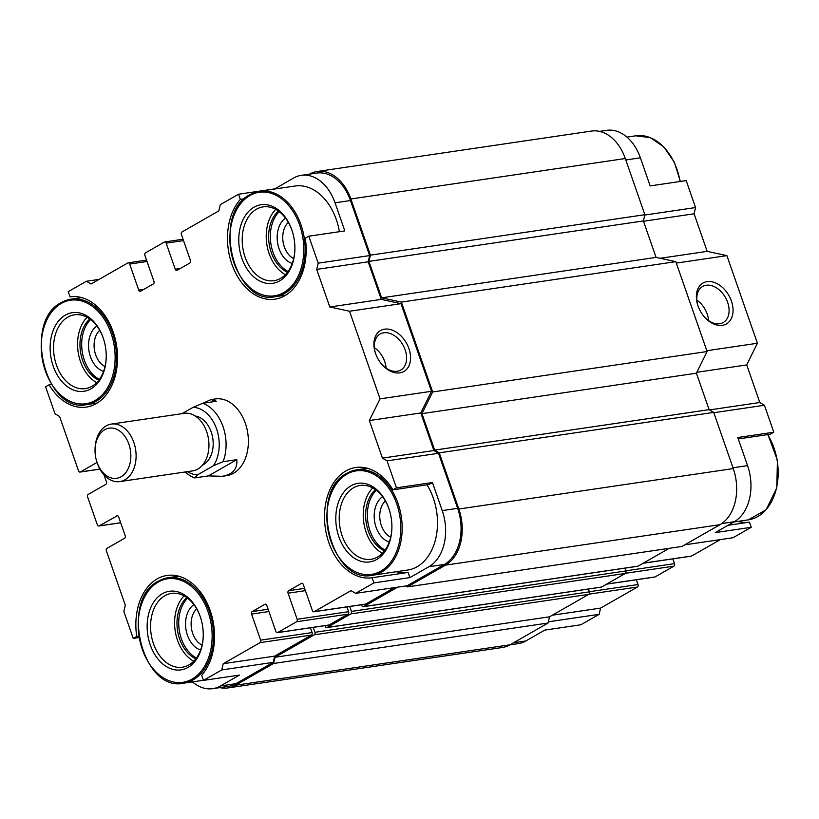 <?xml version="1.0" encoding="UTF-8"?>
<svg xmlns="http://www.w3.org/2000/svg" width="819" height="819" viewBox="0 0 819 819"><rect width="100%" height="100%" fill="white"/><g stroke="black" fill="none" stroke-linecap="round" stroke-linejoin="round"><path stroke-width="1.23" d="M316.707 269.4L329.801 306.982L381.255 299.396L368.171 261.814L316.707 269.4L318.192 263.165L308.804 236.2L305.303 238.206A55.723 38.913 -98.4 0 1 274.959 299.17A55.723 38.913 -98.4 0 1 231.818 263.984A55.723 38.913 -98.4 0 1 240.336 199.386L238.534 194.226L220.28 204.668L218.806 210.903L181.982 231.972A1.935 1.351 -98.4 0 0 181.388 234.459L190.469 260.524A1.935 1.351 -98.4 0 1 189.875 263.012L177.099 270.331A1.935 1.351 -98.4 0 1 176.75 270.444A1.935 1.351 -98.4 0 1 175.256 269.226L166.175 243.161A1.935 1.351 -98.4 0 0 164.68 241.943A1.935 1.351 -98.4 0 0 164.332 242.066L145.475 252.856A1.935 1.351 -98.4 0 0 144.881 255.354L153.952 281.408A1.935 1.351 -98.4 0 1 153.368 283.906L140.581 291.216A1.935 1.351 -98.4 0 1 140.244 291.339A1.935 1.351 -98.4 0 1 138.739 290.11L129.668 264.056A1.935 1.351 -98.4 0 0 128.163 262.827A1.935 1.351 -98.4 0 0 127.825 262.95L91.001 284.019L86.394 281.265L68.141 291.707L70.178 296.826M99.938 469.144L80.027 472.082A1.935 1.351 -98.4 0 1 78.532 470.864L59.592 416.492L54.986 413.738L45.598 386.783L49.089 384.776A55.723 38.913 -98.4 0 0 86.302 407.094A55.723 38.913 -98.4 0 0 116.677 346.304A55.723 38.913 -98.4 0 0 70.055 296.847A55.723 38.913 -98.4 0 0 69.932 296.867M80.027 472.082A1.935 1.351 -98.4 0 0 80.375 471.959L97.031 462.428M104.013 474.887L106.439 481.838A1.935 1.351 -98.4 0 1 105.846 484.336L88.196 494.43A1.935 1.351 -98.4 0 0 87.602 496.928L97.307 524.784A1.935 1.351 -98.4 0 0 98.802 526.003A1.935 1.351 -98.4 0 0 99.15 525.88L117.506 515.683M328.45 625.071A1.935 1.351 -98.4 0 0 328.808 625.081L277.354 632.667A1.935 1.351 -98.4 0 1 275.849 631.449L266.779 605.384A1.935 1.351 -98.4 0 0 265.274 604.166A1.935 1.351 -98.4 0 0 264.936 604.289L252.15 611.598A1.935 1.351 -98.4 0 0 251.556 614.086L260.637 640.151A1.935 1.351 -98.4 0 1 260.043 642.649L223.229 663.707L221.744 669.942L203.491 680.384L201.699 675.225A55.723 38.913 -98.4 0 0 210.217 610.626A55.723 38.913 -98.4 0 0 167.076 575.44A55.723 38.913 -98.4 0 0 136.722 636.414L133.231 638.41L123.843 611.445L125.317 605.21L106.378 550.849A1.935 1.351 -98.4 0 1 106.972 548.351L124.621 538.257A1.935 1.351 -98.4 0 0 125.215 535.759L118.642 516.891A1.935 1.351 -98.4 0 0 117.137 515.663A1.935 1.351 -98.4 0 0 116.8 515.786M277.354 632.667A1.935 1.351 -98.4 0 0 277.692 632.544L296.56 621.754A1.935 1.351 -98.4 0 0 297.154 619.266L288.073 593.202L305.426 590.642M364.957 604.176A1.935 1.351 -98.4 0 0 365.325 604.197L313.861 611.783A1.935 1.351 -98.4 0 1 312.367 610.554L303.286 584.5A1.935 1.351 -98.4 0 0 301.791 583.271A1.935 1.351 -98.4 0 0 301.443 583.394L288.667 590.704A1.935 1.351 -98.4 0 0 288.073 593.202M313.861 611.783A1.935 1.351 -98.4 0 0 314.209 611.66L351.023 590.601L355.63 593.345L373.894 582.903L372.092 577.743L408.118 572.44L409.909 577.6L428.931 566.717A43.612 30.457 -98.4 0 0 442.229 510.606L432.452 482.524L428.961 484.52L392.936 489.834A55.723 38.913 -98.4 0 0 355.722 467.516A55.723 38.913 -98.4 0 0 325.348 528.316A55.723 38.913 -98.4 0 0 371.969 577.764A55.723 38.913 -98.4 0 0 372.092 577.743M392.936 489.834L396.427 487.837L387.039 460.872L438.503 453.286L433.896 450.542L420.802 412.96L431.5 391.287L400.993 303.665L381.255 299.396M329.801 306.982L349.529 311.24L380.047 398.863L369.349 420.546L382.432 458.118L387.039 460.872M202.733 403.265A38.759 27.068 81.6 0 1 223.075 461.681L213.36 465.786A33.917 23.69 81.6 0 0 216.585 428.91A33.917 23.69 81.6 0 0 193.018 407.371L202.733 403.265L216.462 401.249L210.964 399.611L215.366 398.955A38.759 27.068 81.6 0 1 247.799 433.364A38.759 27.068 81.6 0 1 226.668 475.655L222.266 476.3C232.729 474.488 237.571 468.939 236.804 459.664L208.415 475.9L222.266 476.3M644.788 215.039L695.566 207.555L694.082 213.79L643.488 221.243M695.566 207.555L686.179 180.589L650.153 185.903L640.376 157.811A43.612 30.457 -98.4 0 0 606.633 130.344L599.58 131.378M694.082 213.79L707.176 251.361L660.216 258.282M738.267 438.943L770.31 434.224L773.801 432.217L764.414 405.262L759.807 402.508L746.723 364.926L757.411 343.253L726.903 255.63L707.176 251.361M737.765 521.406A55.723 38.913 -98.4 0 0 749.221 522.174M684.715 544.85L733.005 537.735L751.258 527.293L749.467 522.133L728.009 525.296M690.878 556.152A1.935 1.351 -98.4 0 0 691.236 556.173A1.935 1.351 -98.4 0 0 691.584 556.05L720.321 539.608M654.361 577.037A1.935 1.351 -98.4 0 0 654.719 577.057A1.935 1.351 -98.4 0 0 655.067 576.934L673.935 566.144A1.935 1.351 -98.4 0 0 674.518 563.646L672.86 558.875M509.879 644.87L518.099 643.662A43.612 30.457 -98.4 0 0 525.829 640.96L544.84 630.087L580.866 624.774L599.119 614.332L600.603 608.097L637.417 587.028A1.935 1.351 -98.4 0 0 638.011 584.541L636.343 579.76M757.411 343.253L706.828 350.706M726.903 255.63L676.31 263.083M731.398 301.034A23.567 16.267 -119.8 0 1 726.699 323.781A23.567 16.267 -119.8 0 1 704.739 317.322A23.567 16.267 -119.8 0 1 697.737 305.077A23.567 16.267 -119.8 0 1 707.442 281.582A23.567 16.267 -119.8 0 1 731.398 301.034M405.896 585.943L407.483 586.885L445.516 565.13A43.612 30.457 -98.4 0 0 458.824 509.019L439.26 452.856L434.654 450.102L421.959 413.646L432.657 391.973L401.361 302.098L381.623 297.84L368.929 261.384L370.413 255.149L644.86 214.701L625.306 158.528A43.612 30.457 -98.4 0 0 591.564 131.06L317.107 171.499A43.612 30.457 -98.4 0 0 309.521 174.13M644.86 214.701L643.386 220.935L656.08 257.391L675.808 261.66L707.104 351.525L696.416 373.198L709.111 409.654L713.718 412.407L733.271 468.581A43.612 30.457 -98.4 0 1 719.973 524.682L681.94 546.447L407.483 586.885M637.366 566.246A1.935 1.351 -98.4 0 0 637.735 566.267A1.935 1.351 -98.4 0 0 638.073 566.144L669.246 548.31M600.859 587.141A1.935 1.351 -98.4 0 0 601.218 587.151A1.935 1.351 -98.4 0 0 601.566 587.039L625.296 573.454A1.935 1.351 -98.4 0 0 625.89 570.966L624.907 568.161M219.82 687.622A43.612 30.457 -98.4 0 0 227.836 687.94L502.293 647.501A43.612 30.457 -98.4 0 0 510.022 644.799L548.054 623.034L549.529 616.799L588.779 594.348A1.935 1.351 -98.4 0 0 589.373 591.85L588.4 589.045M746.723 364.926L696.867 372.276M759.807 402.508L709.541 409.92M764.414 405.262L713.82 412.715M318.192 263.165L369.645 255.579L368.171 261.814M240.336 199.386L244.431 198.782M308.804 236.2L344.819 230.897L335.043 202.815A43.612 30.457 -98.4 0 0 301.3 175.338A43.612 30.457 -98.4 0 0 293.571 178.04L274.6 189.025M396.427 487.837L432.452 482.524M396.416 571.713A55.723 38.913 -98.4 0 0 407.872 572.471M373.894 582.903L409.909 577.6M203.491 680.384L239.517 675.081L220.495 685.953L235.933 683.681L273.208 662.356L274.682 656.121L311.507 635.063A1.935 1.351 -98.4 0 0 312.1 632.565L310.432 627.794M136.722 636.414L138.79 636.107M133.231 638.41L139.025 637.551M49.089 384.776L51.484 384.428M238.534 194.226L274.56 188.913M751.258 527.293L715.243 532.606L734.254 521.723A43.612 30.457 -98.4 0 0 747.563 465.612L737.776 437.53L773.801 432.217M339.424 231.695A53.296 37.224 -98.4 0 0 295.086 186.015L259.746 191.216A53.296 37.224 81.6 0 1 304.34 238.524A53.296 37.224 81.6 0 1 275.286 296.673L285.831 295.116M349.529 311.24L400.993 303.665M380.047 398.863L431.5 391.287M408.916 348.556A23.567 16.267 -119.8 0 1 404.217 371.304A23.567 16.267 -119.8 0 1 382.258 364.844A23.567 16.267 -119.8 0 1 375.256 352.6A23.567 16.267 -119.8 0 1 384.95 329.115A23.567 16.267 -119.8 0 1 408.916 348.556M600.603 608.097L552.313 615.212M599.119 614.332L548.341 621.816M192.455 681.899A43.612 30.457 -98.4 0 0 212.776 688.656A43.612 30.457 -98.4 0 0 220.495 685.953M347.317 473.106A53.296 37.224 81.6 0 1 356.767 469.809A53.296 37.224 81.6 0 1 401.361 517.106A53.296 37.224 81.6 0 1 372.307 575.266L407.637 570.055A53.296 37.224 -98.4 0 0 417.086 566.758A53.296 37.224 -98.4 0 0 426.996 484.817M369.645 255.579L350.481 200.532A43.612 30.457 -98.4 0 0 316.738 173.065L301.3 175.338M370.413 255.149L350.849 198.976A43.612 30.457 -98.4 0 0 317.107 171.499M227.836 687.94A43.612 30.457 -98.4 0 0 235.565 685.247L273.597 663.482L275.082 657.247L314.332 634.797A1.935 1.351 -98.4 0 0 314.926 632.299L313.206 627.385M325.01 625.644L325.266 626.381A1.935 1.351 -98.4 0 0 326.771 627.6A1.935 1.351 -98.4 0 0 327.109 627.477L350.839 613.902A1.935 1.351 -98.4 0 0 351.433 611.414L349.723 606.5M361.527 604.76L361.783 605.487A1.935 1.351 -98.4 0 0 363.278 606.715A1.935 1.351 -98.4 0 0 363.626 606.592L397.573 587.172M355.63 593.345L407.094 585.769L444.369 564.445A43.612 30.457 -98.4 0 0 457.667 508.333L438.503 453.286M365.325 604.197A1.935 1.351 -98.4 0 0 365.663 604.074L394.4 587.632M328.808 625.081A1.935 1.351 -98.4 0 0 329.156 624.969L348.014 614.168A1.935 1.351 -98.4 0 0 348.607 611.68L346.949 606.91M212.776 688.656L228.214 686.383A43.612 30.457 -98.4 0 0 235.933 683.681M369.349 420.546L420.802 412.96M223.229 663.707L274.682 656.121M221.744 669.942L273.208 662.356M86.394 281.265L99.089 279.392M368.929 261.384L643.386 220.935M381.623 297.84L656.08 257.391M434.654 450.102L709.111 409.654M439.26 452.856L713.718 412.407M421.959 413.646L696.416 373.198M401.361 302.098L675.808 261.66M432.657 391.973L707.104 351.525M275.082 657.247L549.529 616.799M273.597 663.482L548.054 623.034M382.432 458.118L433.896 450.542M162.367 593.724A39.732 27.754 81.6 0 1 200.716 618.028A39.732 27.754 81.6 0 1 203.255 635.206A39.732 27.754 81.6 0 1 179.392 670.044A39.732 27.754 81.6 0 1 148.495 638.697A39.732 27.754 81.6 0 1 162.367 593.724M293.683 258.589A20.291 14.169 81.6 0 1 283.046 241.656A20.291 14.169 81.6 0 1 288.339 222.379M292.229 263.483A24.222 16.923 81.6 0 1 277.539 242.465A24.222 16.923 81.6 0 1 285.534 218.11M288.063 271.478A33.917 23.69 81.6 0 1 270.843 243.458A33.917 23.69 81.6 0 1 279.248 211.66M287.469 272.277A33.917 23.69 81.6 0 1 269.123 243.714A33.917 23.69 81.6 0 1 278.45 211.067M285.37 274.682A37.305 26.054 81.6 0 1 266.789 244.052A37.305 26.054 81.6 0 1 275.747 209.367M294.891 248.413A37.305 26.054 81.6 0 1 273.986 280.702A37.305 26.054 81.6 0 1 243.724 252.477A37.305 26.054 81.6 0 1 256.501 209.193A37.305 26.054 81.6 0 1 263.114 206.879A37.305 26.054 81.6 0 1 292.434 231.777M254.003 207.197A39.732 27.754 81.6 0 1 292.363 231.511A39.732 27.754 81.6 0 1 294.891 248.679A39.732 27.754 81.6 0 1 271.028 283.517A39.732 27.754 81.6 0 1 240.131 252.18A39.732 27.754 81.6 0 1 254.003 207.197M390.694 537.182A20.291 14.169 81.6 0 1 380.057 520.249A20.291 14.169 81.6 0 1 385.36 500.972M389.24 542.076A24.222 16.923 81.6 0 1 374.559 521.058A24.222 16.923 81.6 0 1 382.555 496.703M385.073 550.071A33.917 23.69 81.6 0 1 367.864 522.051A33.917 23.69 81.6 0 1 376.259 490.253M384.48 550.87A33.917 23.69 81.6 0 1 366.144 522.297A33.917 23.69 81.6 0 1 375.46 489.66M382.381 553.275A37.305 26.054 81.6 0 1 363.8 522.645A37.305 26.054 81.6 0 1 372.758 487.96M391.902 527.006A37.305 26.054 81.6 0 1 371.007 559.295A37.305 26.054 81.6 0 1 340.735 531.06A37.305 26.054 81.6 0 1 353.511 487.786A37.305 26.054 81.6 0 1 360.125 485.472A37.305 26.054 81.6 0 1 389.455 510.37M351.013 485.79A39.732 27.754 81.6 0 1 389.373 510.104A39.732 27.754 81.6 0 1 391.902 527.272A39.732 27.754 81.6 0 1 368.048 562.11A39.732 27.754 81.6 0 1 337.152 530.763A39.732 27.754 81.6 0 1 351.013 485.79M203.255 634.93A37.305 26.054 81.6 0 1 182.35 667.219A37.305 26.054 81.6 0 1 152.088 638.994A37.305 26.054 81.6 0 1 164.865 595.71A37.305 26.054 81.6 0 1 171.468 593.406A37.305 26.054 81.6 0 1 200.798 618.294M193.734 661.209A37.305 26.054 81.6 0 1 175.143 630.569A37.305 26.054 81.6 0 1 184.101 595.884M195.833 658.793A33.917 23.69 81.6 0 1 177.488 630.231A33.917 23.69 81.6 0 1 186.814 597.583M196.427 657.995A33.917 23.69 81.6 0 1 179.207 629.975A33.917 23.69 81.6 0 1 187.612 598.177M200.583 649.999A24.222 16.923 81.6 0 1 185.903 628.992A24.222 16.923 81.6 0 1 193.898 604.627M202.047 645.106A20.291 14.169 81.6 0 1 191.411 628.173A20.291 14.169 81.6 0 1 196.703 608.896M65.346 315.131A39.732 27.754 81.6 0 1 103.706 339.445A39.732 27.754 81.6 0 1 106.235 356.613A39.732 27.754 81.6 0 1 82.381 391.451A39.732 27.754 81.6 0 1 51.484 360.104A39.732 27.754 81.6 0 1 65.346 315.131M106.235 356.337A37.305 26.054 81.6 0 1 85.33 388.626A37.305 26.054 81.6 0 1 55.068 360.401A37.305 26.054 81.6 0 1 67.844 317.117A37.305 26.054 81.6 0 1 74.457 314.813A37.305 26.054 81.6 0 1 103.788 339.701M96.714 382.616A37.305 26.054 81.6 0 1 78.133 351.986A37.305 26.054 81.6 0 1 87.09 317.291M98.812 380.2A33.917 23.69 81.6 0 1 80.477 351.638A33.917 23.69 81.6 0 1 89.793 318.99M99.406 379.402A33.917 23.69 81.6 0 1 82.187 351.382A33.917 23.69 81.6 0 1 90.592 319.584M103.573 371.416A24.222 16.923 81.6 0 1 88.882 350.399A24.222 16.923 81.6 0 1 96.888 326.034M105.027 366.523A20.291 14.169 81.6 0 1 94.39 349.58A20.291 14.169 81.6 0 1 99.693 330.303M375.389 353.02A20.751 14.322 -119.8 0 1 380.159 334.009A20.751 14.322 -119.8 0 1 405.159 349.856A20.751 14.322 -119.8 0 1 400.767 370.034A20.751 14.322 -119.8 0 1 381.961 364.506M374.375 347.614A20.751 14.322 -119.8 0 1 384.715 361.558A20.751 14.322 -119.8 0 1 386.107 368.13M697.87 305.497A20.751 14.322 -119.8 0 1 702.641 286.486A20.751 14.322 -119.8 0 1 727.641 302.334A20.751 14.322 -119.8 0 1 723.249 322.512A20.751 14.322 -119.8 0 1 704.442 316.984M696.856 300.092A20.751 14.322 -119.8 0 1 707.196 314.025A20.751 14.322 -119.8 0 1 708.589 320.608M193.018 407.371L182.002 413.667M213.36 465.786L197.553 474.825A33.917 23.69 81.6 0 1 187.449 471.642M195.27 416.021A25.358 17.711 81.6 0 1 212.807 438.513A25.358 17.711 81.6 0 1 202.508 465.11M210.964 399.611L202.856 403.245M223.075 461.681L236.804 459.664M197.553 474.825L194.697 477.917L208.415 475.9M194.697 477.917A38.759 27.068 81.6 0 1 185.237 471.959M104.76 429.719A25.358 17.711 81.6 0 1 128.992 444.492A25.358 17.711 81.6 0 1 120.639 477.016A25.358 17.711 81.6 0 1 96.662 461.23A25.358 17.711 81.6 0 1 95.045 450.276A25.358 17.711 81.6 0 1 104.76 429.719M95.045 450.276L95.055 449.447A29.074 20.301 81.6 0 1 106.194 425.88A29.074 20.301 81.6 0 1 111.343 424.078L184.183 413.349A29.074 20.301 81.6 0 1 208.507 439.148A29.074 20.301 81.6 0 1 192.66 470.874L119.82 481.603A29.074 20.301 81.6 0 1 96.908 462.018L96.662 461.23M111.343 424.078A29.074 20.301 81.6 0 1 135.667 449.887A29.074 20.301 81.6 0 1 119.82 481.603M640.376 157.811L625.798 159.961M747.563 465.612L732.985 467.762M734.254 521.723L721.744 523.566M691.584 556.05L643.294 563.165M674.518 563.646L625.839 570.823M673.935 566.144L625.532 573.28M655.067 576.934L606.777 584.049M638.011 584.541L589.322 591.717M637.417 587.028L589.025 594.164M525.829 640.96L513.564 642.772M335.043 202.815L350.481 200.532M442.229 510.606L457.667 508.333M428.931 566.717L444.369 564.445M314.209 611.66L365.663 604.074M301.443 583.394L302.15 583.292M288.667 590.704L304.627 588.359M297.154 619.266L348.607 611.68M296.56 621.754L348.014 614.168M277.692 632.544L329.156 624.969M264.936 604.289L265.643 604.176M252.15 611.598L268.12 609.244M251.556 614.086L268.919 611.537M260.637 640.151L312.1 632.565M260.043 642.649L311.507 635.063M99.15 525.88L120.669 522.717M80.375 471.959L99.898 469.082M129.668 264.056L147.021 261.496M138.739 290.11L143.816 289.363M166.175 243.161L183.528 240.602M175.256 269.226L180.334 268.478M350.849 198.976L625.306 158.528M458.824 509.019L733.271 468.581M445.516 565.13L719.973 524.682M363.626 606.592L638.073 566.144M351.433 611.414L625.89 570.966M350.839 613.902L625.296 573.454M327.109 627.477L601.566 587.039M314.926 632.299L589.373 591.85M314.332 634.797L588.779 594.348M235.565 685.247L510.022 644.799M250.307 194.523A53.296 37.224 81.6 0 1 259.746 191.216L250.143 194.574C211.169 213.206 233.896 306.071 275.286 296.673M249.938 195.516A52.324 36.548 81.6 0 1 303.747 252.027A52.324 36.548 81.6 0 1 246.826 284.592A52.324 36.548 81.6 0 1 249.938 195.516M158.292 582.033A52.324 36.548 81.6 0 1 212.101 638.544A52.324 36.548 81.6 0 1 155.19 671.109A52.324 36.548 81.6 0 1 158.292 582.033M346.949 474.109A52.324 36.548 81.6 0 1 400.757 530.62A52.324 36.548 81.6 0 1 343.837 563.185A52.324 36.548 81.6 0 1 346.949 474.109M61.65 302.446A53.296 37.224 81.6 0 1 71.099 299.14A53.296 37.224 81.6 0 1 115.694 346.447A53.296 37.224 81.6 0 1 86.64 404.596L97.174 403.05M158.671 581.04A53.296 37.224 81.6 0 1 168.11 577.733A53.296 37.224 81.6 0 1 212.705 625.04A53.296 37.224 81.6 0 1 183.651 683.189L203.45 680.272M61.282 303.45A52.324 36.548 81.6 0 1 115.09 359.961A52.324 36.548 81.6 0 1 58.169 392.516A52.324 36.548 81.6 0 1 61.282 303.45M767.669 434.613A53.296 37.224 81.6 0 1 776.504 487.96A53.296 37.224 81.6 0 1 748.31 519.86L733.773 522M680.374 181.449L674.354 162.254L663.83 146.908L650.317 137.623L635.749 135.811A53.296 37.224 81.6 0 1 680.087 181.49M643.13 563.257L691.236 556.173M606.613 584.142L654.719 577.057M120.69 522.778L98.802 526.003M146.54 260.125L128.163 262.827M183.057 239.24L164.68 241.943M637.735 566.267L363.278 606.715M601.218 587.151L326.771 627.6M367.311 468.253L356.767 469.809L347.154 473.167C308.19 491.799 330.907 584.664 372.307 575.266M81.634 297.594L71.099 299.14L61.486 302.498C22.512 321.13 45.24 413.994 86.64 404.596M178.655 576.187L168.11 577.733L158.497 581.091C119.533 599.723 142.26 692.587 183.651 683.189M767.925 434.572L777.436 460.278L776.781 487.868L766.123 509.746L748.31 519.86M635.749 135.811L626.944 137.101"/></g></svg>
